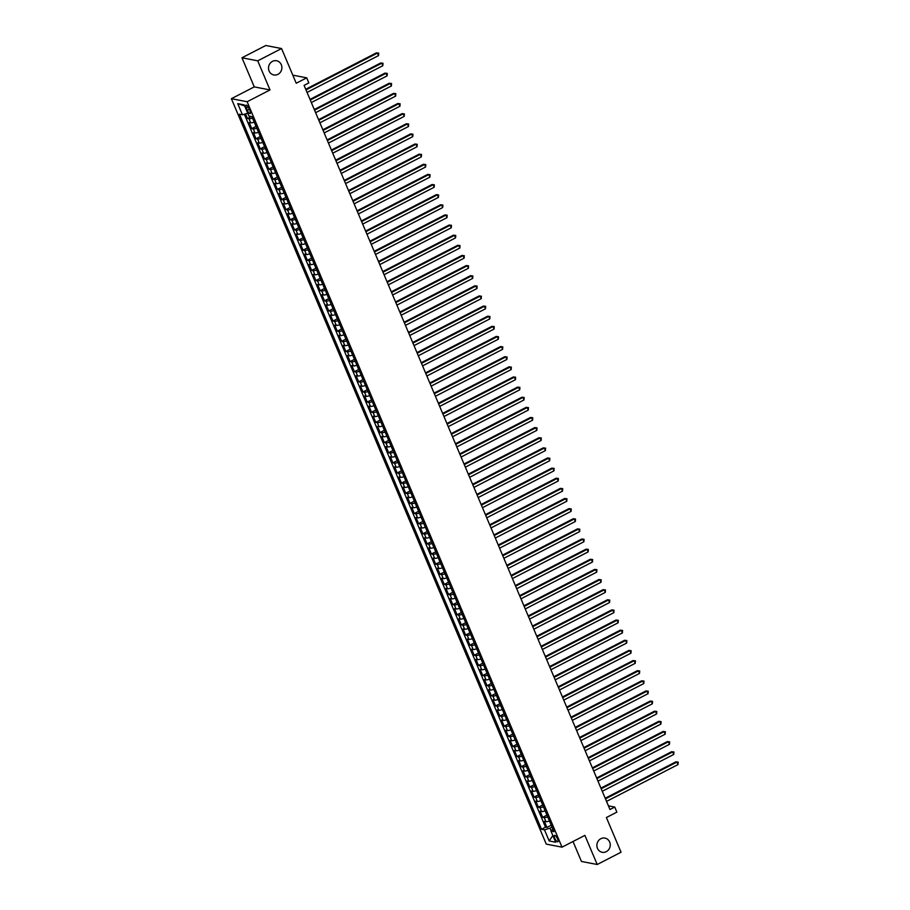 <?xml version="1.0" encoding="UTF-8"?>
<svg xmlns="http://www.w3.org/2000/svg" width="910" height="910" viewBox="0 0 910 910"><rect width="100%" height="100%" fill="white"/><g stroke="black" fill="none" stroke-linecap="round" stroke-linejoin="round"><path stroke-width="1.36" d="M600.827 838.713A7.223 6.666 -79 0 1 610.212 844.207A7.223 6.666 -79 0 1 602.192 852.283A7.223 6.666 -79 0 1 600.827 838.713M272.465 61.368A7.223 6.666 -79 0 1 281.85 66.874A7.223 6.666 -79 0 1 273.83 74.95A7.223 6.666 -79 0 1 272.465 61.368M557.523 838.861A3.617 1.126 -117.3 0 0 554.509 835.391A3.617 1.126 -117.3 0 0 554.804 838.337A3.617 1.126 -117.3 0 0 557.819 841.807A3.617 1.126 -117.3 0 0 557.523 838.861M573.016 841.5L581.445 861.452L597.199 864.5L621.041 852.226L606.39 817.533L616.878 812.13L614.739 807.068L608.415 805.839M231.379 98.689L546.262 844.116L562.016 847.164L247.133 101.738L231.379 98.689L254.265 86.894L270.02 89.942L257.723 60.833L241.958 57.774L254.265 86.894M241.958 57.774L265.8 45.5L281.565 48.548L296.216 83.242L306.704 77.839L292.792 75.143M257.723 60.833L281.565 48.548M245.495 113.864L247.452 118.493L251.319 116.491M254.208 122.099A4.516 1.024 157.1 0 1 250.716 122.839L249.158 122.543L251.729 128.617L256.029 126.41M258.486 132.234A4.516 1.024 -22.9 0 1 254.993 132.974L253.446 132.667L256.006 138.741L260.305 136.534M262.762 142.358A4.516 1.024 -22.9 0 1 259.27 143.097L257.723 142.802L260.283 148.876L264.582 146.658M267.039 152.493A4.516 1.024 -22.9 0 1 263.547 153.221L262 152.925L264.56 159L268.86 156.793M271.328 162.617A4.516 1.024 -22.9 0 1 267.836 163.356L266.277 163.049L268.848 169.135L273.137 166.917M275.605 172.741A4.516 1.024 -22.9 0 1 272.113 173.48L270.554 173.184L273.125 179.259L277.413 177.04M279.882 182.876A4.516 1.024 -22.9 0 1 276.39 183.615L274.831 183.308L277.402 189.382L281.702 187.176M284.159 193A4.516 1.024 -22.9 0 1 280.667 193.739L279.108 193.443L281.679 199.518L285.979 197.299M288.436 203.135A4.516 1.024 -22.9 0 1 284.944 203.863L283.385 203.567L285.956 209.641L290.256 207.435M292.713 213.258A4.516 1.024 -22.9 0 1 289.221 213.998L287.674 213.691L290.233 219.776L294.533 217.558M296.99 223.382A4.516 1.024 -22.9 0 1 293.498 224.122L291.951 223.826L294.51 229.9L298.81 227.682M301.267 233.517A4.516 1.024 -22.9 0 1 297.775 234.257L296.228 233.95L298.787 240.024L303.087 237.817M305.555 243.641A4.516 1.024 -22.9 0 1 302.052 244.38L300.505 244.073L303.075 250.159L307.364 247.941M309.832 253.765A4.516 1.024 -22.9 0 1 306.34 254.504L304.782 254.208L307.352 260.283L311.641 258.076M314.109 263.9A4.516 1.024 -22.9 0 1 310.617 264.639L309.059 264.332L311.629 270.418L315.918 268.2M318.386 274.024A4.516 1.024 -22.9 0 1 314.894 274.763L313.336 274.467L315.906 280.542L320.206 278.324M322.663 284.159A4.516 1.024 -22.9 0 1 319.171 284.887L317.613 284.591L320.183 290.665L324.483 288.459M326.94 294.283A4.516 1.024 -22.9 0 1 323.448 295.022L321.89 294.715L324.461 300.8L328.76 298.582M331.217 304.406A4.516 1.024 -22.9 0 1 327.725 305.146L326.178 304.85L328.738 310.924L333.037 308.717M335.494 314.541A4.516 1.024 -22.9 0 1 332.002 315.281L330.455 314.974L333.014 321.048L337.314 318.841M339.771 324.665A4.516 1.024 -22.9 0 1 336.279 325.405L334.732 325.109L337.291 331.183L341.591 328.965M344.06 334.8A4.516 1.024 -22.9 0 1 340.567 335.528L339.009 335.233L341.58 341.307L345.868 339.1M348.337 344.924A4.516 1.024 -22.9 0 1 344.845 345.663L343.286 345.356L345.857 351.442L350.145 349.224M352.614 355.048A4.516 1.024 -22.9 0 1 349.122 355.787L347.563 355.491L350.134 361.566L354.434 359.348M356.891 365.183A4.516 1.024 -22.9 0 1 353.399 365.922L351.84 365.615L354.411 371.689L358.711 369.483M361.168 375.307A4.516 1.024 -22.9 0 1 357.675 376.046L356.117 375.75L358.688 381.825L362.988 379.607M365.445 385.442A4.516 1.024 -22.9 0 1 361.952 386.17L360.394 385.874L362.965 391.948L367.265 389.742M369.722 395.566A4.516 1.024 -22.9 0 1 366.229 396.305L364.683 395.998L367.242 402.084L371.542 399.865M373.999 405.689A4.516 1.024 -22.9 0 1 370.507 406.429L368.959 406.133L371.519 412.207L375.819 409.989M378.276 415.825A4.516 1.024 -22.9 0 1 374.784 416.564L373.236 416.257L375.796 422.331L380.096 420.124M382.564 425.948A4.516 1.024 -22.9 0 1 379.072 426.688L377.513 426.392L380.084 432.466L384.373 430.248M386.841 436.072A4.516 1.024 -22.9 0 1 383.349 436.811L381.79 436.516L384.361 442.59L388.65 440.383M391.118 446.207A4.516 1.024 -22.9 0 1 387.626 446.947L386.067 446.639L388.638 452.725L392.938 450.507M395.395 456.331A4.516 1.024 -22.9 0 1 391.903 457.07L390.345 456.774L392.915 462.849L397.215 460.631M399.672 466.466A4.516 1.024 -22.9 0 1 396.18 467.205L394.622 466.898L397.192 472.972L401.492 470.766M403.949 476.59A4.516 1.024 -22.9 0 1 400.457 477.329L398.91 477.022L401.469 483.108L405.769 480.889M408.226 486.713A4.516 1.024 -22.9 0 1 404.734 487.453L403.187 487.157L405.746 493.231L410.046 491.025M412.503 496.849A4.516 1.024 -22.9 0 1 409.011 497.588L407.464 497.281L410.023 503.355L414.323 501.148M416.791 506.972A4.516 1.024 -22.9 0 1 413.299 507.712L411.741 507.416L414.312 513.49L418.6 511.272M421.068 517.107A4.516 1.024 -22.9 0 1 417.576 517.836L416.018 517.54L418.589 523.614L422.877 521.407M425.345 527.231A4.516 1.024 -22.9 0 1 421.853 527.971L420.295 527.663L422.866 533.749L427.154 531.531M429.622 537.355A4.516 1.024 -22.9 0 1 426.13 538.094L424.572 537.799L427.143 543.873L431.442 541.666M433.899 547.49A4.516 1.024 -22.9 0 1 430.407 548.229L428.849 547.922L431.42 553.997L435.719 551.79M438.176 557.614A4.516 1.024 -22.9 0 1 434.684 558.353L433.126 558.058L435.697 564.132L439.996 561.914M442.453 567.749A4.516 1.024 -22.9 0 1 438.961 568.477L437.414 568.181L439.974 574.255L444.273 572.049M446.73 577.873A4.516 1.024 -22.9 0 1 443.238 578.612L441.691 578.305L444.251 584.391L448.55 582.173M451.007 587.996A4.516 1.024 -22.9 0 1 447.515 588.736L445.968 588.44L448.528 594.514L452.827 592.296M455.296 598.132A4.516 1.024 -22.9 0 1 451.804 598.871L450.245 598.564L452.816 604.638L457.104 602.431M459.573 608.255A4.516 1.024 -22.9 0 1 456.081 608.995L454.522 608.699L457.093 614.773L461.381 612.555M463.85 618.39A4.516 1.024 -22.9 0 1 460.358 619.118L458.799 618.823L461.37 624.897L465.67 622.69M468.127 628.514A4.516 1.024 -22.9 0 1 464.635 629.254L463.076 628.946L465.647 635.032L469.947 632.814M472.404 638.638A4.516 1.024 -22.9 0 1 468.912 639.377L467.353 639.082L469.924 645.156L474.224 642.938M476.681 648.773A4.516 1.024 -22.9 0 1 473.189 649.512L471.63 649.205L474.201 655.28L478.501 653.073M480.958 658.897A4.516 1.024 -22.9 0 1 477.466 659.636L475.919 659.34L478.478 665.415L482.778 663.197M485.235 669.021A4.516 1.024 -22.9 0 1 481.743 669.76L480.196 669.464L482.755 675.538L487.055 673.332M489.512 679.156A4.516 1.024 -22.9 0 1 486.02 679.895L484.473 679.588L487.032 685.674L491.332 683.456M493.8 689.279A4.516 1.024 -22.9 0 1 490.308 690.019L488.75 689.723L491.32 695.797L495.609 693.579M498.077 699.415A4.516 1.024 -22.9 0 1 494.585 700.154L493.027 699.847L495.597 705.921L499.886 703.714M502.354 709.538A4.516 1.024 -22.9 0 1 498.862 710.278L497.304 709.971L499.874 716.056L504.174 713.838M506.631 719.662A4.516 1.024 -22.9 0 1 503.139 720.402L501.581 720.106L504.151 726.18L508.451 723.973M510.908 729.797A4.516 1.024 -22.9 0 1 507.416 730.537L505.858 730.23L508.428 736.304L512.728 734.097M515.185 739.921A4.516 1.024 -22.9 0 1 511.693 740.66L510.146 740.365L512.705 746.439L517.005 744.221M519.462 750.056A4.516 1.024 -22.9 0 1 515.97 750.784L514.423 750.488L516.982 756.563L521.282 754.356M523.739 760.18A4.516 1.024 -22.9 0 1 520.247 760.919L518.7 760.612L521.259 766.698L525.559 764.48M528.027 770.304A4.516 1.024 -22.9 0 1 524.535 771.043L522.977 770.747L525.548 776.821L529.836 774.603M532.304 780.439A4.516 1.024 -22.9 0 1 528.812 781.178L527.254 780.871L529.825 786.945L534.113 784.738M536.582 790.562A4.516 1.024 -22.9 0 1 533.089 791.302L531.531 791.006L534.102 797.08L538.39 794.862M540.859 800.698A4.516 1.024 -22.9 0 1 537.366 801.426L535.808 801.13L538.379 807.204L542.678 804.997M545.135 810.821A4.516 1.024 -22.9 0 1 541.643 811.561L540.085 811.254L542.656 817.339L546.955 815.121M306.704 77.839L308.843 82.901L304.076 85.358L609.973 809.525L614.739 807.068M246.337 107.994L247.281 110.224A3.503 1.092 -117.3 0 0 250.193 113.591A3.503 1.092 -117.3 0 0 249.92 110.736L248.976 108.506A3.503 1.092 -117.3 0 0 246.053 105.139A3.503 1.092 -117.3 0 0 246.337 107.994L248.214 107.027M552.836 829.044L550.96 831.08L553.94 831.66L251.888 116.605L248.908 116.025L244.198 104.889L237.726 103.638L242.435 114.774L239.455 114.205L541.507 829.249L544.487 829.829L550.004 828.191L551.141 830.887M550.96 831.08L555.657 842.216L549.185 840.965L544.487 829.829M252.502 118.05A4.516 1.024 157.1 0 1 249.01 118.789L247.452 118.493M244.335 114.216L545.511 827.19L546.933 827.463L551.232 825.245M549.413 820.945A4.516 1.024 -22.9 0 1 545.92 821.684L544.362 821.389L546.933 827.463M547.706 816.896A4.516 1.024 157.1 0 1 544.214 817.635L542.656 817.339M543.429 806.772A4.516 1.024 157.1 0 1 539.937 807.511L538.379 807.204M539.141 796.637A4.516 1.024 157.1 0 1 535.649 797.376L534.102 797.08M534.864 786.513A4.516 1.024 157.1 0 1 531.372 787.252L529.825 786.945M530.587 776.389A4.516 1.024 157.1 0 1 527.095 777.117L525.548 776.821M526.31 766.254A4.516 1.024 157.1 0 1 522.818 766.993L521.259 766.698M522.033 756.13A4.516 1.024 157.1 0 1 518.541 756.87L516.982 756.563M517.756 745.995A4.516 1.024 157.1 0 1 514.264 746.735L512.705 746.439M513.479 735.871A4.516 1.024 157.1 0 1 509.987 736.611L508.428 736.304M509.202 725.748A4.516 1.024 157.1 0 1 505.71 726.487L504.151 726.18M504.925 715.613A4.516 1.024 157.1 0 1 501.421 716.352L499.874 716.056M500.637 705.489A4.516 1.024 157.1 0 1 497.144 706.228L495.597 705.921M496.359 695.354A4.516 1.024 157.1 0 1 492.867 696.093L491.32 695.797M492.082 685.23A4.516 1.024 157.1 0 1 488.59 685.969L487.032 685.674M487.805 675.106A4.516 1.024 157.1 0 1 484.313 675.846L482.755 675.538M483.528 664.971A4.516 1.024 157.1 0 1 480.036 665.711L478.478 665.415M479.251 654.847A4.516 1.024 157.1 0 1 475.759 655.587L474.201 655.28M474.974 644.724A4.516 1.024 157.1 0 1 471.482 645.452L469.924 645.156M470.697 634.588A4.516 1.024 157.1 0 1 467.205 635.328L465.647 635.032M466.409 624.465A4.516 1.024 157.1 0 1 462.917 625.204L461.37 624.897M462.132 614.33A4.516 1.024 157.1 0 1 458.64 615.069L457.093 614.773M457.855 604.206A4.516 1.024 157.1 0 1 454.363 604.945L452.816 604.638M453.578 594.082A4.516 1.024 157.1 0 1 450.086 594.81L448.528 594.514M449.301 583.947A4.516 1.024 157.1 0 1 445.809 584.686L444.251 584.391M445.024 573.823A4.516 1.024 157.1 0 1 441.532 574.563L439.974 574.255M440.747 563.688A4.516 1.024 157.1 0 1 437.255 564.428L435.697 564.132M436.47 553.564A4.516 1.024 157.1 0 1 432.978 554.304L431.42 553.997M432.193 543.441A4.516 1.024 157.1 0 1 428.701 544.169L427.143 543.873M427.905 533.305A4.516 1.024 157.1 0 1 424.413 534.045L422.866 533.749M423.628 523.182A4.516 1.024 157.1 0 1 420.136 523.921L418.589 523.614M419.351 513.047A4.516 1.024 157.1 0 1 415.859 513.786L414.312 513.49M415.074 502.923A4.516 1.024 157.1 0 1 411.582 503.662L410.023 503.355M410.797 492.799A4.516 1.024 157.1 0 1 407.305 493.538L405.746 493.231M406.52 482.664A4.516 1.024 157.1 0 1 403.028 483.403L401.469 483.108M402.243 472.54A4.516 1.024 157.1 0 1 398.751 473.28L397.192 472.972M397.966 462.405A4.516 1.024 157.1 0 1 394.474 463.144L392.915 462.849M393.677 452.281A4.516 1.024 157.1 0 1 390.185 453.021L388.638 452.725M389.4 442.158A4.516 1.024 157.1 0 1 385.908 442.897L384.361 442.59M385.123 432.022A4.516 1.024 157.1 0 1 381.631 432.762L380.084 432.466M380.846 421.899A4.516 1.024 157.1 0 1 377.354 422.638L375.796 422.331M376.569 411.775A4.516 1.024 157.1 0 1 373.077 412.503L371.519 412.207M372.292 401.64A4.516 1.024 157.1 0 1 368.8 402.379L367.242 402.084M368.015 391.516A4.516 1.024 157.1 0 1 364.523 392.255L362.965 391.948M363.738 381.381A4.516 1.024 157.1 0 1 360.246 382.12L358.688 381.825M359.461 371.257A4.516 1.024 157.1 0 1 355.969 371.997L354.411 371.689M355.173 361.134A4.516 1.024 157.1 0 1 351.681 361.861L350.134 361.566M350.896 350.998A4.516 1.024 157.1 0 1 347.404 351.738L345.857 351.442M346.619 340.875A4.516 1.024 157.1 0 1 343.127 341.614L341.58 341.307M342.342 330.739A4.516 1.024 157.1 0 1 338.85 331.479L337.291 331.183M338.065 320.616A4.516 1.024 157.1 0 1 334.573 321.355L333.014 321.048M333.788 310.492A4.516 1.024 157.1 0 1 330.296 311.231L328.738 310.924M329.511 300.357A4.516 1.024 157.1 0 1 326.019 301.096L324.461 300.8M325.234 290.233A4.516 1.024 157.1 0 1 321.742 290.973L320.183 290.665M320.957 280.098A4.516 1.024 157.1 0 1 317.465 280.837L315.906 280.542M316.669 269.974A4.516 1.024 157.1 0 1 313.176 270.714L311.629 270.418M312.392 259.851A4.516 1.024 157.1 0 1 308.899 260.59L307.352 260.283M308.115 249.715A4.516 1.024 157.1 0 1 304.623 250.455L303.075 250.159M303.838 239.592A4.516 1.024 157.1 0 1 300.346 240.331L298.787 240.024M299.561 229.468A4.516 1.024 157.1 0 1 296.068 230.196L294.51 229.9M295.284 219.333A4.516 1.024 157.1 0 1 291.791 220.072L290.233 219.776M291.007 209.209A4.516 1.024 157.1 0 1 287.514 209.948L285.956 209.641M286.73 199.074A4.516 1.024 157.1 0 1 283.238 199.813L281.679 199.518M282.441 188.95A4.516 1.024 157.1 0 1 278.949 189.689L277.402 189.382M278.164 178.826A4.516 1.024 157.1 0 1 274.672 179.554L273.125 179.259M273.887 168.691A4.516 1.024 157.1 0 1 270.395 169.431L268.848 169.135M269.61 158.567A4.516 1.024 157.1 0 1 266.118 159.307L264.56 159M265.333 148.432A4.516 1.024 157.1 0 1 261.841 149.172L260.283 148.876M261.056 138.309A4.516 1.024 157.1 0 1 257.564 139.048L256.006 138.741M256.779 128.185A4.516 1.024 157.1 0 1 253.287 128.913L251.729 128.617M270.02 89.942L247.133 101.738M597.199 864.5L584.903 835.38L562.016 847.164M552.029 827.144L550.004 828.191M247.713 113.215L242.435 114.774M545.511 827.19L541.507 829.249M244.654 105.947L237.726 103.638M549.185 840.965L552.836 835.528M305.988 89.885L377.479 53.076L378.549 55.601L307.057 92.422M305.726 89.271L376.41 52.871L378.719 53.133L378.549 55.601M376.41 52.871L378.719 53.133M310.264 100.02L381.756 63.2L382.826 65.736L311.334 102.546M310.003 99.395L380.687 62.995L382.996 63.256L382.826 65.736M380.687 62.995L382.996 63.256M314.541 110.144L386.033 73.323L387.103 75.86L315.611 112.681M314.28 109.53L384.964 73.118L387.273 73.391L387.103 75.86M384.964 73.118L387.273 73.391M318.818 120.268L390.31 83.458L391.38 85.984L319.899 122.804M318.557 119.654L389.241 83.254L391.55 83.515L391.38 85.984M389.241 83.254L391.55 83.515M323.107 130.403L394.587 93.582L395.657 96.119L324.176 132.928M322.845 129.777L393.518 93.377L395.827 93.639L395.657 96.119M393.518 93.377L395.827 93.639M327.384 140.527L398.864 103.717L399.934 106.243L328.453 143.063M327.122 139.912L397.807 103.501L400.104 103.774L399.934 106.243M397.807 103.501L400.104 103.774M331.661 150.662L403.141 113.841L404.211 116.378L332.73 153.187M331.399 150.036L402.084 113.636L404.381 113.898L404.211 116.378M402.084 113.636L404.381 113.898M335.938 160.786L407.418 123.965L408.488 126.501L337.007 163.322M335.676 160.171L406.361 123.76L408.658 124.033L408.488 126.501M406.361 123.76L408.658 124.033M340.215 170.909L411.695 134.1L412.765 136.625L341.284 173.446M339.953 170.295L410.637 133.895L412.947 134.157L412.765 136.625M410.637 133.895L412.947 134.157M344.492 181.044L415.984 144.224L417.053 146.76L345.561 183.57M344.23 180.419L414.914 144.019L417.224 144.28L417.053 146.76M414.914 144.019L417.224 144.28M348.769 191.168L420.261 154.359L421.33 156.884L349.838 193.705M348.507 190.554L419.191 154.143L421.501 154.416L421.33 156.884M419.191 154.143L421.501 154.416M353.046 201.303L424.538 164.482L425.607 167.019L354.115 203.829M352.784 200.678L423.468 164.278L425.778 164.539L425.607 167.019M423.468 164.278L425.778 164.539M357.334 211.427L428.815 174.606L429.884 177.143L358.403 213.964M357.073 210.813L427.745 174.401L430.055 174.674L429.884 177.143M427.745 174.401L430.055 174.674M361.611 221.551L433.092 184.741L434.161 187.267L362.68 224.087M361.35 220.937L432.022 184.537L434.332 184.798L434.161 187.267M432.022 184.537L434.332 184.798M365.888 231.686L437.369 194.865L438.438 197.402L366.958 234.211M365.627 231.06L436.311 194.66L438.609 194.922L438.438 197.402M436.311 194.66L438.609 194.922M370.165 241.81L441.646 204.989L442.715 207.525L371.235 244.346M369.904 241.195L440.588 204.784L442.886 205.057L442.715 207.525M440.588 204.784L442.886 205.057M374.442 251.945L445.923 215.124L446.992 217.649L375.512 254.47M374.181 251.319L444.865 214.919L447.163 215.181L446.992 217.649M444.865 214.919L447.163 215.181M378.719 262.069L450.2 225.248L451.28 227.784L379.788 264.605M378.458 261.443L449.142 225.043L451.451 225.305L451.28 227.784M449.142 225.043L451.451 225.305M382.996 272.192L454.488 235.383L455.557 237.908L384.065 274.729M382.735 271.578L453.419 235.178L455.728 235.44L455.557 237.908M453.419 235.178L455.728 235.44M387.273 282.327L458.765 245.507L459.834 248.043L388.342 284.853M387.012 281.702L457.696 245.302L460.005 245.563L459.834 248.043M457.696 245.302L460.005 245.563M391.55 292.451L463.042 255.63L464.111 258.167L392.62 294.988M391.289 291.837L461.973 255.426L464.282 255.699L464.111 258.167M461.973 255.426L464.282 255.699M395.839 302.575L467.319 265.765L468.388 268.291L396.908 305.112M395.577 301.961L466.25 265.561L468.559 265.822L468.388 268.291M466.25 265.561L468.559 265.822M400.116 312.71L471.596 275.889L472.665 278.426L401.185 315.235M399.854 312.084L470.527 275.685L472.836 275.946L472.665 278.426M470.527 275.685L472.836 275.946M404.393 322.834L475.873 286.024L476.942 288.55L405.462 325.37M404.131 322.22L474.815 285.808L477.113 286.081L476.942 288.55M474.815 285.808L477.113 286.081M408.67 332.969L480.15 296.148L481.219 298.685L409.739 335.494M408.408 332.343L479.092 295.943L481.39 296.205L481.219 298.685M479.092 295.943L481.39 296.205M412.947 343.093L484.427 306.272L485.496 308.808L414.016 345.629M412.685 342.478L483.369 306.067L485.678 306.34L485.496 308.808M483.369 306.067L485.678 306.34M417.224 353.216L488.715 316.407L489.785 318.932L418.293 355.753M416.962 352.602L487.646 316.202L489.955 316.464L489.785 318.932M487.646 316.202L489.955 316.464M421.501 363.352L492.992 326.531L494.062 329.067L422.57 365.877M421.239 362.726L491.923 326.326L494.232 326.588L494.062 329.067M491.923 326.326L494.232 326.588M425.778 373.475L497.269 336.666L498.339 339.191L426.847 376.012M425.516 372.861L496.2 336.45L498.509 336.723L498.339 339.191M496.2 336.45L498.509 336.723M430.066 383.611L501.546 346.79L502.616 349.326L431.135 386.136M429.793 382.985L500.477 346.585L502.786 346.846L502.616 349.326M500.477 346.585L502.786 346.846M434.343 393.734L505.823 356.913L506.893 359.45L435.412 396.271M434.081 393.12L504.754 356.709L507.063 356.982L506.893 359.45M504.754 356.709L507.063 356.982M438.62 403.858L510.1 367.048L511.17 369.574L439.689 406.395M438.358 403.244L509.043 366.844L511.34 367.105L511.17 369.574M509.043 366.844L511.34 367.105M442.897 413.993L514.377 377.172L515.447 379.709L443.966 416.518M442.635 413.367L513.32 376.967L515.617 377.229L515.447 379.709M513.32 376.967L515.617 377.229M447.174 424.117L518.654 387.307L519.724 389.833L448.243 426.653M446.912 423.503L517.597 387.091L519.894 387.364L519.724 389.833M517.597 387.091L519.894 387.364M451.451 434.252L522.932 397.431L524.001 399.956L452.52 436.777M451.189 433.626L521.874 397.226L524.183 397.488L524.001 399.956M521.874 397.226L524.183 397.488M455.728 444.376L527.22 407.555L528.289 410.091L456.797 446.912M455.466 443.75L526.151 407.35L528.46 407.612L528.289 410.091M526.151 407.35L528.46 407.612M460.005 454.5L531.497 417.69L532.566 420.215L461.074 457.036M459.743 453.885L530.428 417.485L532.737 417.747L532.566 420.215M530.428 417.485L532.737 417.747M464.282 464.635L535.774 427.814L536.843 430.35L465.351 467.16M464.02 464.009L534.705 427.609L537.014 427.871L536.843 430.35M534.705 427.609L537.014 427.871M468.57 474.758L540.051 437.938L541.12 440.474L469.64 477.295M468.309 474.144L538.982 437.733L541.291 438.006L541.12 440.474M538.982 437.733L541.291 438.006M472.847 484.893L544.328 448.073L545.397 450.598L473.917 487.419M472.586 484.268L543.259 447.868L545.568 448.129L545.397 450.598M543.259 447.868L545.568 448.129M477.124 495.017L548.605 458.196L549.674 460.733L478.194 497.554M476.863 494.392L547.547 457.992L549.845 458.253L549.674 460.733M547.547 457.992L549.845 458.253M481.401 505.141L552.882 468.332L553.951 470.857L482.471 507.678M481.14 504.527L551.824 468.127L554.122 468.388L553.951 470.857M551.824 468.127L554.122 468.388M485.678 515.276L557.159 478.455L558.228 480.992L486.748 517.801M485.417 514.65L556.101 478.25L558.41 478.512L558.228 480.992M556.101 478.25L558.41 478.512M489.955 525.4L561.436 488.579L562.516 491.116L491.025 527.937M489.694 524.786L560.378 488.374L562.687 488.647L562.516 491.116M560.378 488.374L562.687 488.647M494.232 535.524L565.724 498.714L566.793 501.239L495.302 538.06M493.971 534.909L564.655 498.509L566.964 498.771L566.793 501.239M564.655 498.509L566.964 498.771M498.509 545.659L570.001 508.838L571.071 511.374L499.579 548.184M498.248 545.033L568.932 508.633L571.241 508.895L571.071 511.374M568.932 508.633L571.241 508.895M502.786 555.783L574.278 518.973L575.347 521.498L503.856 558.319M502.525 555.168L573.209 518.757L575.518 519.03L575.347 521.498M573.209 518.757L575.518 519.03M507.075 565.918L578.555 529.097L579.625 531.633L508.144 568.443M506.813 565.292L577.486 528.892L579.795 529.154L579.625 531.633M577.486 528.892L579.795 529.154M511.352 576.041L582.832 539.221L583.902 541.757L512.421 578.578M511.09 575.427L581.763 539.016L584.072 539.289L583.902 541.757M581.763 539.016L584.072 539.289M515.629 586.165L587.109 549.356L588.178 551.881L516.698 588.702M515.367 585.551L586.051 549.151L588.349 549.413L588.178 551.881M586.051 549.151L588.349 549.413M519.906 596.3L591.386 559.479L592.456 562.016L520.975 598.826M519.644 595.675L590.328 559.275L592.626 559.536L592.456 562.016M590.328 559.275L592.626 559.536M524.183 606.424L595.663 569.615L596.732 572.14L525.252 608.961M523.921 605.81L594.605 569.398L596.914 569.671L596.732 572.14M594.605 569.398L596.914 569.671M528.46 616.559L599.952 579.738L601.021 582.275L529.529 619.084M528.198 615.933L598.882 579.534L601.191 579.795L601.021 582.275M598.882 579.534L601.191 579.795M532.737 626.683L604.229 589.862L605.298 592.399L533.806 629.219M532.475 626.069L603.159 589.657L605.468 589.93L605.298 592.399M603.159 589.657L605.468 589.93M537.014 636.807L608.506 599.997L609.575 602.522L538.083 639.343M536.752 636.192L607.436 599.792L609.745 600.054L609.575 602.522M607.436 599.792L609.745 600.054M541.302 646.942L612.783 610.121L613.852 612.658L542.371 649.467M541.04 646.316L611.713 609.916L614.022 610.178L613.852 612.658M611.713 609.916L614.022 610.178M545.579 657.065L617.06 620.245L618.129 622.781L546.648 659.602M545.317 656.451L615.99 620.04L618.299 620.313L618.129 622.781M615.99 620.04L618.299 620.313M549.856 667.201L621.337 630.38L622.406 632.905L550.925 669.726M549.595 666.575L620.279 630.175L622.577 630.437L622.406 632.905M620.279 630.175L622.577 630.437M554.133 677.324L625.614 640.504L626.683 643.04L555.202 679.861M553.871 676.699L624.556 640.299L626.854 640.56L626.683 643.04M624.556 640.299L626.854 640.56M558.41 687.448L629.891 650.639L630.96 653.164L559.479 689.985M558.149 686.834L628.833 650.434L631.13 650.695L630.96 653.164M628.833 650.434L631.13 650.695M562.687 697.583L634.168 660.762L635.237 663.299L563.756 700.109M562.425 696.958L633.11 660.558L635.419 660.819L635.237 663.299M633.11 660.558L635.419 660.819M566.964 707.707L638.456 670.886L639.525 673.423L568.033 710.244M566.702 707.093L637.387 670.681L639.696 670.954L639.525 673.423M637.387 670.681L639.696 670.954M571.241 717.831L642.733 681.021L643.802 683.546L572.31 720.367M570.979 717.216L641.664 680.816L643.973 681.078L643.802 683.546M641.664 680.816L643.973 681.078M575.518 727.966L647.01 691.145L648.079 693.682L576.587 730.491M575.256 727.34L645.941 690.94L648.25 691.202L648.079 693.682M645.941 690.94L648.25 691.202M579.807 738.09L651.287 701.28L652.356 703.805L580.876 740.626M579.545 737.475L650.218 701.064L652.527 701.337L652.356 703.805M650.218 701.064L652.527 701.337M584.083 748.225L655.564 711.404L656.633 713.94L585.153 750.75M583.822 747.599L654.495 711.199L656.804 711.461L656.633 713.94M654.495 711.199L656.804 711.461M588.361 758.348L659.841 721.528L660.91 724.064L589.43 760.885M588.099 757.734L658.783 721.323L661.081 721.596L660.91 724.064M658.783 721.323L661.081 721.596M592.637 768.472L664.118 731.663L665.187 734.188L593.707 771.009M592.376 767.858L663.06 731.458L665.358 731.72L665.187 734.188M663.06 731.458L665.358 731.72M596.914 778.607L668.395 741.786L669.464 744.323L597.984 781.133M596.653 777.982L667.337 741.582L669.646 741.843L669.464 744.323M667.337 741.582L669.646 741.843M601.191 788.731L672.683 751.922L673.753 754.447L602.261 791.268M600.93 788.117L671.614 751.706L673.923 751.979L673.753 754.447M671.614 751.706L673.923 751.979M605.468 798.866L676.96 762.045L678.03 764.582L606.538 801.391M605.207 798.241L675.891 761.841L678.2 762.102L678.03 764.582M675.891 761.841L678.2 762.102M250.716 122.839L249.01 118.789M545.92 821.684L544.214 817.635M541.643 811.561L539.937 807.511M537.366 801.426L535.649 797.376M533.089 791.302L531.372 787.252M528.812 781.178L527.095 777.117M524.535 771.043L522.818 766.993M520.247 760.919L518.541 756.87M515.97 750.784L514.264 746.735M511.693 740.66L509.987 736.611M507.416 730.537L505.71 726.487M503.139 720.402L501.421 716.352M498.862 710.278L497.144 706.228M494.585 700.154L492.867 696.093M490.308 690.019L488.59 685.969M486.02 679.895L484.313 675.846M481.743 669.76L480.036 665.711M477.466 659.636L475.759 655.587M473.189 649.512L471.482 645.452M468.912 639.377L467.205 635.328M464.635 629.254L462.917 625.204M460.358 619.118L458.64 615.069M456.081 608.995L454.363 604.945M451.804 598.871L450.086 594.81M447.515 588.736L445.809 584.686M443.238 578.612L441.532 574.563M438.961 568.477L437.255 564.428M434.684 558.353L432.978 554.304M430.407 548.229L428.701 544.169M426.13 538.094L424.413 534.045M421.853 527.971L420.136 523.921M417.576 517.836L415.859 513.786M413.299 507.712L411.582 503.662M409.011 497.588L407.305 493.538M404.734 487.453L403.028 483.403M400.457 477.329L398.751 473.28M396.18 467.205L394.474 463.144M391.903 457.07L390.185 453.021M387.626 446.947L385.908 442.897M383.349 436.811L381.631 432.762M379.072 426.688L377.354 422.638M374.784 416.564L373.077 412.503M370.507 406.429L368.8 402.379M366.229 396.305L364.523 392.255M361.952 386.17L360.246 382.12M357.675 376.046L355.969 371.997M353.399 365.922L351.681 361.861M349.122 355.787L347.404 351.738M344.845 345.663L343.127 341.614M340.567 335.528L338.85 331.479M336.279 325.405L334.573 321.355M332.002 315.281L330.296 311.231M327.725 305.146L326.019 301.096M323.448 295.022L321.742 290.973M319.171 284.887L317.465 280.837M314.894 274.763L313.176 270.714M310.617 264.639L308.899 260.59M306.34 254.504L304.623 250.455M302.052 244.38L300.346 240.331M297.775 234.257L296.068 230.196M293.498 224.122L291.791 220.072M289.221 213.998L287.514 209.948M284.944 203.863L283.238 199.813M280.667 193.739L278.949 189.689M276.39 183.615L274.672 179.554M272.113 173.48L270.395 169.431M267.836 163.356L266.118 159.307M263.547 153.221L261.841 149.172M259.27 143.097L257.564 139.048M254.993 132.974L253.287 128.913M249.272 109.2L247.281 110.224"/></g></svg>
